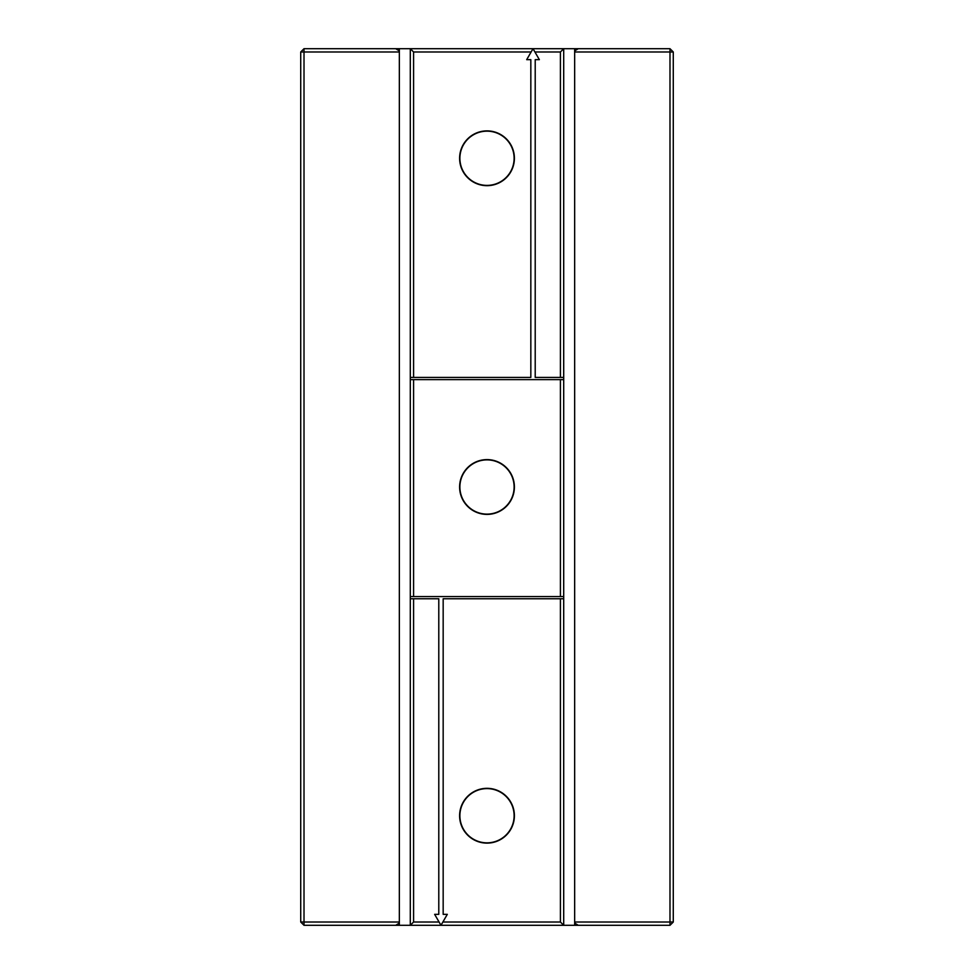 <?xml version="1.0" encoding="UTF-8"?>
<svg xmlns="http://www.w3.org/2000/svg" width="974" height="974" viewBox="0 0 974 974"><rect width="100%" height="100%" fill="white"/><g stroke="black" fill="none" stroke-linecap="round" stroke-linejoin="round"><path stroke-width="1.46" d="M399.34 48.7L399.34 50.892L395.712 48.7L410.298 48.7L410.298 925.3L669.99 925.3L673.278 922.013L574.66 922.013L574.66 923.109L578.288 925.3M410.298 377.425L413.585 377.425L413.585 51.987L410.298 48.7L563.702 48.7L563.702 925.3L560.415 922.013L442.878 922.013L440.978 925.3L439.079 922.013L413.585 922.013L410.298 925.3L399.34 925.3L399.34 923.109L395.712 925.3L399.34 925.3M563.702 379.617L410.298 379.617M413.585 379.617L413.585 596.575L410.298 596.575M410.298 598.767L413.585 598.767L413.585 922.013M413.585 51.987L531.122 51.987L533.022 48.7L534.921 51.987L560.415 51.987L563.702 48.7L669.99 48.7L673.278 51.987L673.278 922.013M413.585 377.425L530.83 377.425L530.83 59.657L526.691 59.657L531.122 51.987M459.606 158.275A27.394 27.394 0 0 0 500.697 182.004A27.394 27.394 0 0 0 500.697 134.546A27.394 27.394 0 0 0 459.606 158.275M534.921 51.987L539.352 59.657L535.213 59.657L535.213 377.425L563.702 377.425M560.415 379.617L560.415 596.575L413.585 596.575M459.606 487A27.394 27.394 0 0 0 500.697 510.729A27.394 27.394 0 0 0 500.697 463.271A27.394 27.394 0 0 0 459.606 487M563.702 596.575L560.415 596.575M413.585 598.767L438.787 598.767L438.787 914.342L434.648 914.342L439.079 922.013M442.878 922.013L447.309 914.342L443.17 914.342L443.17 598.767L563.702 598.767M560.415 51.987L560.415 377.425M560.415 598.767L560.415 922.013M459.886 158.275A27.114 27.114 0 0 0 500.551 181.761A27.114 27.114 0 0 0 500.551 134.789A27.114 27.114 0 0 0 459.886 158.275M459.606 815.725A27.394 27.394 0 0 0 500.697 839.454A27.394 27.394 0 0 0 500.697 791.996A27.394 27.394 0 0 0 459.606 815.725M459.886 487A27.114 27.114 0 0 0 500.551 510.486A27.114 27.114 0 0 0 500.551 463.514A27.114 27.114 0 0 0 459.886 487M459.886 815.725A27.114 27.114 0 0 0 500.551 839.211A27.114 27.114 0 0 0 500.551 792.239A27.114 27.114 0 0 0 459.886 815.725M395.712 48.7L304.01 48.7L304.01 51.987L399.34 51.987L399.34 923.109M399.34 51.987L399.34 50.892M304.01 48.7L300.723 51.987L304.01 51.987L304.01 925.3L395.712 925.3M304.01 925.3L300.723 922.013L399.34 922.013M669.99 48.7L669.99 51.987L574.66 51.987L574.66 50.892L578.288 48.7M574.66 48.7L574.66 50.892M574.66 923.109L574.66 925.3M669.99 925.3L669.99 51.987L673.278 51.987M300.723 51.987L300.723 922.013M574.66 51.987L574.66 922.013"/></g></svg>
